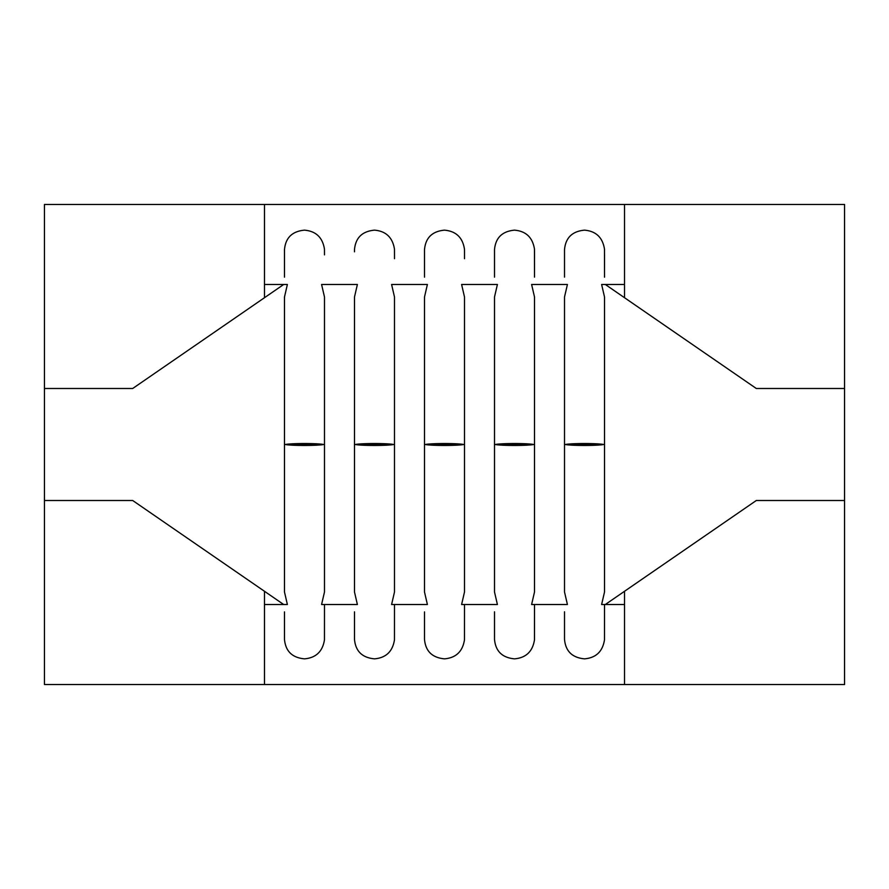 <?xml version="1.0" encoding="UTF-8"?>
<svg xmlns="http://www.w3.org/2000/svg" width="889" height="889" viewBox="0 0 889 889"><rect width="100%" height="100%" fill="white"/><g stroke="black" fill="none" stroke-linecap="round" stroke-linejoin="round"><path stroke-width="1.33" d="M624.523 684.53L844.55 684.53L844.55 500.507L756.306 500.507L624.523 591.285L624.523 684.53L264.478 684.53L264.478 591.285L132.694 500.507L44.45 500.507L44.45 684.53L264.478 684.53M495.384 444.5L533.633 444.5A20.003 1.367 0 0 0 514.509 443.533A20.003 1.367 0 0 0 495.384 444.5L494.506 444.1A20.003 1.367 0 0 0 495.384 444.5L494.506 444.9A20.003 1.367 0 0 1 495.384 444.5A20.003 1.367 0 0 0 514.509 445.467A20.003 1.367 0 0 0 533.633 444.5A20.003 1.367 0 0 1 534.511 444.9L533.633 444.5A20.003 1.367 0 0 0 534.511 444.1L534.511 591.985L531.611 604.52L567.415 604.52L564.515 591.985L564.515 444.1A20.003 1.367 0 0 0 565.393 444.5L564.515 444.9A20.003 1.367 0 0 1 565.393 444.5A20.003 1.367 0 0 0 584.518 445.467A20.003 1.367 0 0 0 603.642 444.5A20.003 1.367 0 0 0 604.52 444.1L603.642 444.5A20.003 1.367 0 0 1 604.52 444.9L604.52 297.015L601.62 284.48L624.523 284.48M497.407 284.48L494.506 297.015L494.506 591.985L497.407 604.52L461.602 604.52L464.503 591.985L464.503 444.5L463.625 444.5A20.003 1.367 0 0 1 464.503 444.9L464.503 297.015L461.602 284.48L497.407 284.48M534.511 444.5L534.511 297.015L531.611 284.48L567.415 284.48L564.515 297.015L564.515 444.5L565.393 444.5A20.003 1.367 0 0 1 584.518 443.533A20.003 1.367 0 0 1 603.642 444.5L565.393 444.5M624.523 204.47L624.523 297.715L756.306 388.493L844.55 388.493L844.55 204.47L44.45 204.47L44.45 388.493L132.694 388.493L264.478 297.715L264.478 204.47M391.593 284.48L427.398 284.48L424.498 297.015L424.498 444.9A20.003 1.367 0 0 1 425.375 444.5L424.498 444.1A20.003 1.367 0 0 0 425.375 444.5L424.498 444.5L424.498 591.985L427.398 604.52L391.593 604.52L394.494 591.985L394.494 444.5L393.616 444.5A20.003 1.367 0 0 1 394.494 444.9L394.494 297.015L391.593 284.48M321.585 284.48L357.389 284.48L354.489 297.015L354.489 444.9A20.003 1.367 0 0 1 355.367 444.5L354.489 444.1A20.003 1.367 0 0 0 355.367 444.5L354.489 444.5L354.489 591.985L357.389 604.52L321.585 604.52L324.485 591.985L324.485 444.5L323.607 444.5A20.003 1.367 0 0 1 324.485 444.9L324.485 297.015L321.585 284.48M264.478 284.48L287.38 284.48L284.48 297.015L284.48 444.9A20.003 1.367 0 0 1 285.358 444.5L284.48 444.1A20.003 1.367 0 0 0 285.358 444.5L284.48 444.5L284.48 591.985L287.38 604.52L264.478 604.52M624.523 297.715L605.309 284.48M44.45 500.507L44.45 388.493M844.55 500.507L844.55 388.493M604.52 444.5L604.52 591.985L601.62 604.52L605.309 604.52L624.523 591.285M624.523 604.52L605.309 604.52M425.375 444.5L463.625 444.5A20.003 1.367 0 0 0 444.5 443.533A20.003 1.367 0 0 0 425.375 444.5A20.003 1.367 0 0 0 444.5 445.467A20.003 1.367 0 0 0 463.625 444.5A20.003 1.367 0 0 0 464.503 444.1L464.503 444.5M355.367 444.5L393.616 444.5A20.003 1.367 0 0 0 374.491 443.533A20.003 1.367 0 0 0 355.367 444.5A20.003 1.367 0 0 0 374.491 445.467A20.003 1.367 0 0 0 393.616 444.5A20.003 1.367 0 0 0 394.494 444.1L394.494 444.5M285.358 444.5L323.607 444.5A20.003 1.367 0 0 0 304.483 443.533A20.003 1.367 0 0 0 285.358 444.5A20.003 1.367 0 0 0 304.483 445.467A20.003 1.367 0 0 0 323.607 444.5A20.003 1.367 0 0 0 324.485 444.1L324.485 444.5M264.478 591.285L283.691 604.52M283.691 284.48L264.478 297.715M494.506 611.81L494.506 639.269C495.54 651.192 502.207 657.716 514.509 658.849C525.999 657.849 532.667 651.493 534.489 639.791L534.511 604.52M534.511 277.135L534.489 249.187C532.644 237.485 525.988 231.14 514.509 230.151C502.207 231.284 495.551 237.808 494.506 249.731L494.506 277.146M494.506 255.61L494.506 251.743M494.506 637.257L494.506 616.955M534.522 258.699L534.511 250.554M534.511 254.865L534.511 257.232M534.511 262.988L534.511 271.523M564.515 277.112L564.515 249.731C565.548 237.808 572.216 231.284 584.518 230.151C596.008 231.151 602.675 237.507 604.498 249.209L604.52 277.168M604.52 254.865L604.52 266.278M424.498 611.921L424.498 639.269C425.531 651.192 432.198 657.716 444.5 658.849C455.99 657.849 462.658 651.493 464.48 639.791L464.503 604.52M464.503 251.698L464.48 249.287C462.736 237.585 456.068 231.207 444.5 230.151C432.198 231.284 425.542 237.808 424.498 249.731L424.498 277.146M424.498 255.532L424.498 251.72M424.498 637.257L424.498 616.766M464.514 258.699L464.503 250.554M354.489 611.854L354.489 639.269C355.522 651.192 362.19 657.716 374.491 658.849C385.982 657.849 392.649 651.493 394.472 639.791L394.494 604.52M394.494 254.865L394.472 249.131C392.582 237.441 385.926 231.118 374.491 230.151C362.19 231.284 355.522 237.808 354.489 249.731L354.489 251.831M354.489 637.257L354.489 616.988M394.505 258.699L394.494 250.554M284.48 611.899L284.48 639.269C285.513 651.192 292.181 657.716 304.483 658.849C315.973 657.849 322.64 651.493 324.463 639.791L324.485 604.52M284.48 251.743L284.48 271.467M284.48 277.179L284.48 249.731C285.525 237.808 292.181 231.284 304.483 230.151C315.973 231.151 322.64 237.507 324.463 249.209L324.485 254.865M284.48 637.257L284.48 616.977M564.515 611.81L564.515 639.269C565.548 651.192 572.216 657.716 584.518 658.849C596.008 657.849 602.675 651.493 604.498 639.791L604.52 604.52M564.515 637.257L564.515 617.433M564.515 251.743L564.515 271.978"/></g></svg>
